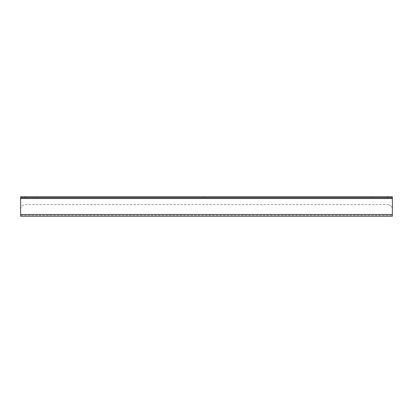 <?xml version="1.0" encoding="UTF-8"?>
<svg xmlns="http://www.w3.org/2000/svg" width="413" height="413" viewBox="0 0 413 413"><rect width="100%" height="100%" fill="white"/><g stroke="black" fill="none" stroke-linecap="round" stroke-linejoin="round"><path stroke-width="0.31" stroke-dasharray="2.06 1.55" d="M376.088 196.764L371.442 196.764L376.088 196.764L376.088 197.651L371.442 197.651L376.088 197.651M208.823 196.764L204.177 196.764L208.823 196.764L208.823 197.651L204.177 197.651L208.823 197.651M41.558 196.764L36.912 196.764L41.558 196.764L41.558 197.651L36.912 197.651L41.558 197.651M20.65 196.764L392.35 196.764L392.35 198.529L20.65 198.529L20.65 196.764M20.65 198.529L20.65 216.236L392.35 216.236L392.35 198.529M392.35 209.267L392.35 214.471L392.35 209.267A4.646 4.646 0 0 0 387.704 204.621A4.646 4.646 0 0 1 392.35 209.267M20.65 214.471L20.65 209.267L20.65 214.471L392.35 214.471M20.65 197.651L392.35 197.651M20.65 215.349L392.35 215.349L20.65 215.349M20.65 209.267A4.646 4.646 0 0 1 25.296 204.621L387.704 204.621L25.296 204.621A4.646 4.646 0 0 0 20.65 209.267M371.442 196.764L371.442 197.651M204.177 196.764L204.177 197.651M36.912 196.764L36.912 197.651"/><path stroke-width="0.62" d="M387.704 196.764L387.704 197.651L392.35 197.651L392.35 196.764L20.65 196.764L20.65 216.236L392.35 216.236L392.35 198.529L20.65 198.529M392.35 197.651L392.35 198.529M20.65 197.651L25.296 197.651L25.296 196.764M387.704 197.651L25.296 197.651M20.65 214.471L392.35 214.471"/></g></svg>
